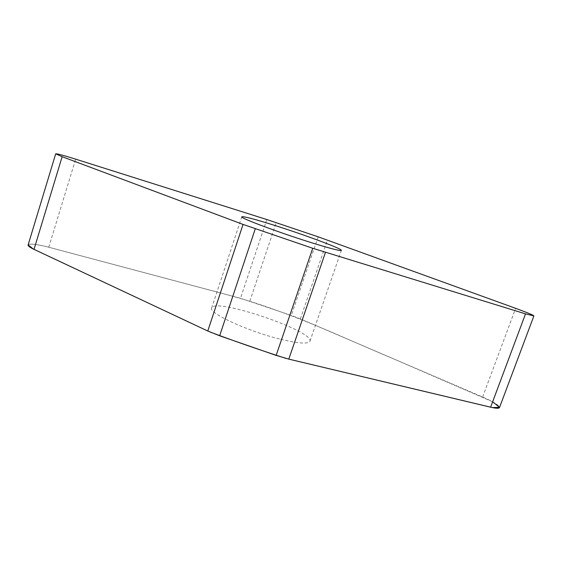 <?xml version="1.0" encoding="UTF-8"?>
<svg xmlns="http://www.w3.org/2000/svg" width="562" height="562" viewBox="0 0 562 562"><rect width="100%" height="100%" fill="white"/><g stroke="black" fill="none" stroke-linecap="round" stroke-linejoin="round"><path stroke-width="0.42" stroke-dasharray="2.81 2.11" d="M28.107 245.004C29.617 243.36 36.495 244.098 48.754 247.224L240.494 298.281L291.306 315.423L300.361 318.893L482.625 397.004C493.577 401.816 499.211 405.321 499.52 407.527M280.67 339.272C298.801 343.572 308.573 344.19 309.985 341.127C313.737 330.793 213.363 297.017 211.642 308.032C208.354 313.013 248.292 331.489 280.67 339.272M492.635 401.816L393.681 358.886C351.369 341.225 316.476 324.485 275.542 309.992C243.613 298.183 214.888 291.629 183.535 283.115L48.754 247.224C36.748 244.154 29.87 243.388 28.135 244.92M207.778 331.011L209.823 331.938M286.107 358.451L288.728 359.104M482.625 397.004L515.642 308.334M300.361 318.893L327.414 240.065M318.169 236.827L291.306 315.423M249.844 301.148L276.188 222.608M266.795 219.524L240.494 298.281M48.754 247.224L75.652 159.158M309.985 341.127L341.345 250.399M211.642 308.032L241.779 216.827"/><path stroke-width="0.84" d="M312.732 248.278L525.526 313.877L533.9 315.907C533.085 315.015 526.994 312.493 515.642 308.334L318.169 236.827L266.795 219.524L75.652 159.158C63.45 155.344 56.79 153.566 55.694 153.833L62.143 156.7L243.058 224.421L312.732 248.278L276.146 355.395L219.658 335.788L207.778 331.011L34.015 249.366C29.948 247.428 27.981 245.973 28.107 245.004L55.694 153.833M533.9 315.907L499.52 407.527C499.07 408.581 496.098 408.476 490.619 407.204L288.791 359.125L276.146 355.395M272.113 224.61C302.37 234.038 342.075 248.671 341.366 250.343C340.72 251.165 331.411 248.818 313.434 243.304C281.302 233.406 239.735 217.93 241.779 216.827C243.142 216.138 253.258 218.73 272.113 224.61M28.135 244.92L33.298 249.022L207.778 331.011L243.058 224.421M209.823 331.938C234.754 341.282 260.185 350.119 286.107 358.451M288.728 359.104L492.319 407.583L499.541 407.345L492.635 401.816M325.454 252.401L288.791 359.125M490.619 407.204L525.526 313.877M219.658 335.788L255.281 228.762M34.015 249.366L62.143 156.7"/></g></svg>
